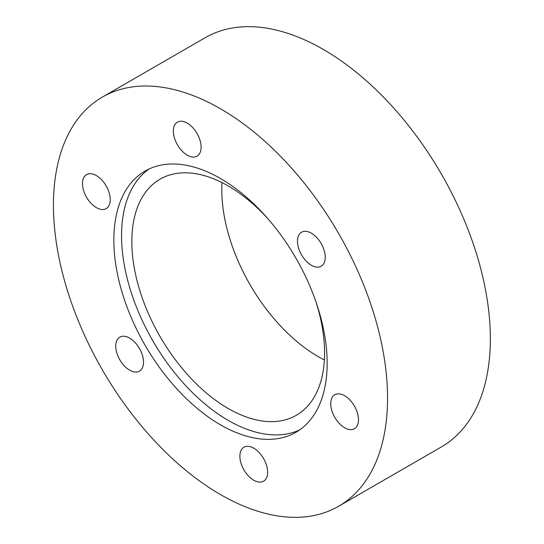 <?xml version="1.0" encoding="UTF-8"?>
<svg xmlns="http://www.w3.org/2000/svg" width="544" height="544" viewBox="0 0 544 544"><rect width="100%" height="100%" fill="white"/><g stroke="black" fill="none" stroke-linecap="round" stroke-linejoin="round"><path stroke-width="0.82" d="M324.387 359.938A136.299 78.69 60 0 1 221.986 182.573M268.138 218.994A136.299 78.69 -120 0 0 228.208 185.939A136.299 78.69 -120 0 0 160.058 179.187A136.299 78.69 -120 0 0 139.169 288.402A136.299 78.69 -120 0 0 228.208 408.51A136.299 78.69 -120 0 0 296.358 415.262A136.299 78.69 -120 0 0 315.921 301.757M220.497 494.578A236.252 136.401 -120 0 0 338.62 506.274A236.252 136.401 -120 0 0 338.626 233.478A236.252 136.401 -120 0 0 102.374 97.077A236.252 136.401 -120 0 0 66.157 286.389A236.252 136.401 -120 0 0 220.497 494.578M338.62 506.274L441.422 446.923A236.252 136.401 -120 0 0 441.429 174.128A236.252 136.401 -120 0 0 205.176 37.726L102.374 97.077M187.238 123.121A19.625 11.329 60 0 1 200.063 140.42A19.625 11.329 60 0 1 197.05 156.142A19.625 11.329 60 0 1 177.426 144.813A19.625 11.329 60 0 1 177.426 122.148A19.625 11.329 60 0 1 187.238 123.121M96.376 175.583A19.625 11.329 60 0 1 109.194 192.882A19.625 11.329 60 0 1 106.189 208.604A19.625 11.329 60 0 1 86.557 197.275A19.625 11.329 60 0 1 86.557 174.61A19.625 11.329 60 0 1 96.376 175.583M129.635 338.116A19.625 11.329 60 0 1 142.453 355.409A19.625 11.329 60 0 1 139.448 371.137A19.625 11.329 60 0 1 119.816 359.802A19.625 11.329 60 0 1 119.816 337.144A19.625 11.329 60 0 1 129.635 338.116M253.756 448.181A19.625 11.329 60 0 1 266.58 465.474A19.625 11.329 60 0 1 263.568 481.202A19.625 11.329 60 0 1 243.943 469.873A19.625 11.329 60 0 1 243.943 447.209A19.625 11.329 60 0 1 253.756 448.181M344.624 395.719A19.625 11.329 60 0 1 357.442 413.012A19.625 11.329 60 0 1 354.436 428.74A19.625 11.329 60 0 1 334.812 417.411A19.625 11.329 60 0 1 334.812 394.747A19.625 11.329 60 0 1 344.624 395.719M311.365 233.186A19.625 11.329 60 0 1 324.183 250.485A19.625 11.329 60 0 1 321.178 266.213A19.625 11.329 60 0 1 301.553 254.878A19.625 11.329 60 0 1 301.553 232.213A19.625 11.329 60 0 1 311.365 233.186M220.497 424.837A150.838 87.088 -120 0 0 295.916 432.303A150.838 87.088 -120 0 0 295.916 258.135A150.838 87.088 -120 0 0 145.078 171.047A150.838 87.088 -120 0 0 121.958 291.917A150.838 87.088 -120 0 0 220.497 424.837M149.036 168.994A150.838 87.088 -120 0 0 130.744 290.979A150.838 87.088 -120 0 0 228.208 420.383A150.838 87.088 -120 0 0 299.669 429.91"/></g></svg>
